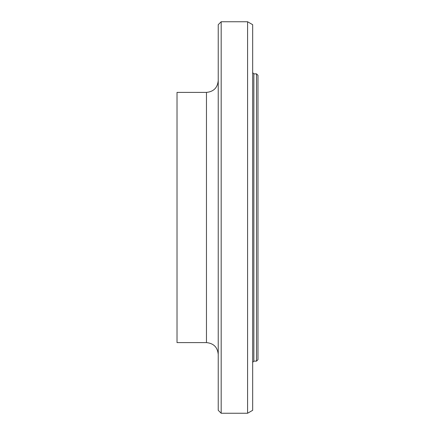 <?xml version="1.0" encoding="UTF-8"?>
<svg xmlns="http://www.w3.org/2000/svg" width="435" height="435" viewBox="0 0 435 435"><rect width="100%" height="100%" fill="white"/><g stroke="black" fill="none" stroke-linecap="round" stroke-linejoin="round"><path stroke-width="0.65" d="M256.503 217.5L256.503 361.148L257.977 359.674L257.977 75.326L256.503 73.852L256.503 217.5M221.181 21.75L218.234 24.692L218.234 410.308L221.181 413.25L221.181 21.75L247.58 21.75L247.58 413.25L221.181 413.25M206.462 342.606L206.462 92.394L177.023 92.394L177.023 342.606L206.462 342.606C213.612 343.302 217.533 347.228 218.234 354.378M247.58 21.75L252.675 24.692L252.675 410.308L247.58 413.25M256.503 73.852L253.855 73.852L253.855 361.148L256.503 361.148M206.462 92.394C213.612 91.698 217.533 87.772 218.234 80.622M253.855 361.148L252.675 362.328M253.855 73.852L252.675 72.672"/></g></svg>
